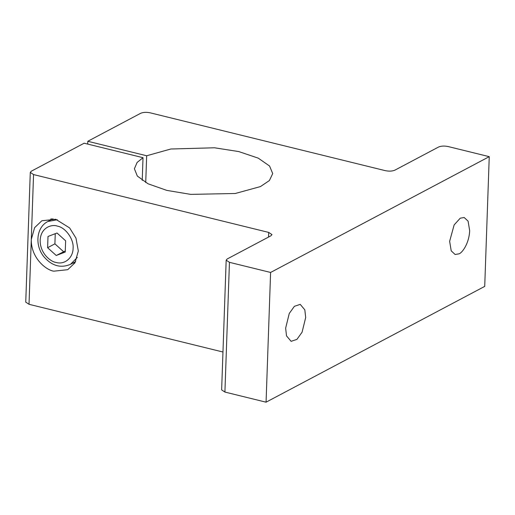 <?xml version="1.0" encoding="UTF-8"?>
<svg xmlns="http://www.w3.org/2000/svg" width="515" height="515" viewBox="0 0 515 515"><rect width="100%" height="100%" fill="white"/><g stroke="black" fill="none" stroke-linecap="round" stroke-linejoin="round"><path stroke-width="0.77" d="M87.705 144.084L87.801 141.284L140.647 113.3C143.215 112.225 146.389 112.064 150.168 112.817L385.323 170.665C389.095 171.411 392.276 171.25 394.844 170.182L438.574 147.02C441.149 145.951 444.323 145.79 448.095 146.537L489.25 156.663L484.718 286.392L266.068 402.183L270.6 272.454L489.25 156.663M145.726 182.574L146.666 155.762L87.801 141.284M270.6 272.454L229.445 262.328L226.175 260.159L227.212 258.955L270.942 235.793L271.978 234.589L268.708 232.42L33.552 174.572L30.282 172.396L31.318 171.192L84.157 143.209L143.022 157.693L137.119 162.45L134.396 168.753L137.331 176.066L148.011 183.778L166.776 190.383L190.705 194.38L235.278 193.492L260.448 186.578L269.403 180.546L272.718 173.587L269.564 166.017L258.234 158.137L238.748 151.571L214.523 147.786L170.845 149.002L146.666 155.762M142.23 180.392L143.022 157.693M30.282 172.396L25.75 302.131L29.02 304.301L31.286 239.436C30.939 258.717 46.981 270.517 53.895 271.167L67.755 269.686L74.971 262.798L78.319 251.005L75.975 238.117L69.634 227.933L55.71 219.274L41.85 220.755L34.634 227.643L31.286 239.436L33.552 174.572M222.963 352.015L29.02 304.301M285.645 328.152L286.507 335.857L291.117 341.323L296.936 339.366L302.08 332.194L305.685 317.536L304.822 309.837L300.213 304.365L294.387 306.322L289.25 313.493L285.645 328.152M459.032 253.837C461.936 253.007 469.075 243.968 469.674 230.694L468.09 221.147L464.202 217.523L460.275 218.16L454.14 224.913L449.634 241.31L451.217 250.857L455.106 254.481L459.032 253.837M226.175 260.159L221.643 389.894L224.913 392.063L266.068 402.183M74.772 263.107L73.027 262.978M50.354 220.169L51.23 218.65M40.164 240.209C40.859 226.819 52.472 224.18 57.262 226.091C65.663 227.437 74.038 239.462 73.085 248.307C73.111 257.732 64.645 265.103 55.993 262.418C51.152 261.961 39.919 253.708 40.164 240.209M47.612 247.702L48.004 236.469L57.017 233.018L65.637 240.808L65.244 252.041L56.232 255.492L47.612 247.702L54.899 243.846L55.253 233.694M65.283 250.959L56.232 255.492M63.519 251.629L54.899 243.846M268.547 237.061L268.708 232.42M229.445 262.328L224.913 392.063M52.981 218.778L47.837 221.501L57.352 219.744M77.308 257.429L70.51 264.311L75.647 261.588M47.837 221.501C35.934 227.514 34.795 245.964 44.103 256.972C52.002 265.959 60.802 268.405 70.51 264.311"/></g></svg>
